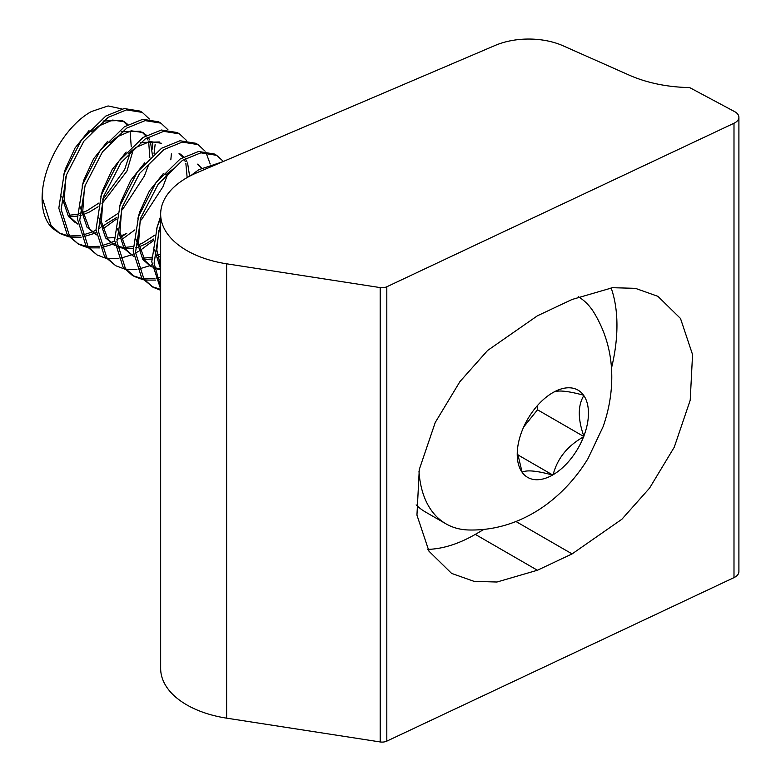 <?xml version="1.0" encoding="UTF-8"?>
<svg xmlns="http://www.w3.org/2000/svg" width="781" height="781" viewBox="0 0 781 781"><rect width="100%" height="100%" fill="white"/><g stroke="black" fill="none" stroke-linecap="round" stroke-linejoin="round"><path stroke-width="1.17" d="M734.999 111.829A13.355 7.712 0 0 0 734.628 111.624L689.623 87.57A103.873 59.971 180 0 1 629.32 75.181L563.062 45.786A56.388 32.558 0 0 0 495.183 45.425L196.763 172.816A89.034 51.4 0 0 0 160.661 214.15A89.034 51.4 0 0 0 226.627 263.802L380.201 287.593A7.419 4.286 0 0 0 386.81 286.773L733.994 123.261A13.355 7.712 0 0 0 738.904 117.287A13.355 7.712 0 0 0 734.999 111.829M160.661 214.15L160.661 668.507A89.034 51.4 0 0 0 226.627 718.159L380.201 741.95A7.419 4.286 0 0 0 386.81 741.13L733.994 577.618A13.355 7.712 0 0 0 738.904 571.643L738.904 117.287M537.406 315.807L572.082 299.474L612.538 287.701L635.392 288.335L657.895 296.321L680.485 318.453L692.552 354.574L690.209 400.214L674.257 447.201L649.577 488.105L621.901 519.228L572.082 553.914L537.406 570.247L496.96 582.021L474.106 581.376L451.603 573.4L429.013 551.269L416.947 515.138L419.28 469.508L435.232 422.511L459.921 381.616L487.588 350.484L537.406 315.807M611.484 368.115A155.809 89.961 120 0 0 611.103 287.847M427.871 549.375A155.809 89.961 120 0 0 475.297 534.38L483.908 529.411M418.967 471.08A131.452 75.894 120 0 0 445.971 523.836A131.452 75.894 120 0 0 468.249 529.967C485.245 530.465 501.812 527.38 517.94 520.702C530.729 515.353 542.59 508.099 553.514 498.952C567.084 487.529 578.584 474.067 588.005 458.574L603.157 426.563C608.858 410.22 611.738 393.77 611.787 377.203C611.806 353.686 605.831 332.081 593.863 312.39A131.452 75.894 120 0 0 578.321 296.702M445.971 523.836L425.313 511.916A131.452 75.894 -60 0 1 416.136 504.877M521.854 471.929A50.365 29.082 -60 0 1 517.227 454.317A50.365 29.082 -60 0 1 521.854 431.366L522.138 430.643A50.365 29.082 -60 0 1 552.567 392.794L553.124 392.472A50.365 29.082 -60 0 1 583.544 395.186L583.827 395.586C577.784 405.515 577.784 419.036 583.827 436.149L583.544 436.872A50.365 29.082 -60 0 1 553.124 474.721L552.567 475.043A50.365 29.082 -60 0 1 522.138 472.329L517.354 452.267M69.04 215.253L77.329 214.306M79.691 213.662L81.068 213.223M83.02 212.51L87.228 210.616L98.972 202.982M98.074 206.77L89.551 211.963L83.391 214.56M81.497 215.156L79.652 215.644M77.329 216.122L69.841 216.532M88.995 130.603L75.044 147.999L65.35 169.028L63.544 175.413M61.621 196.148L68.455 216.503L75.484 222.77M77.807 224.108L70.778 217.85L64.208 200.161L65.868 176.76M91.328 131.94L98.845 125.956L112.659 120.059L124.462 121.826L127.986 124.638M107.593 141.332L93.642 158.728L83.948 179.767L82.142 186.151M80.209 206.877L87.042 227.242L96.405 234.847L89.366 228.579L82.796 210.89L84.465 187.489M126.727 233.431L120.567 236.028M114.504 237.58L107.017 238M109.916 142.669L117.433 136.695L131.257 130.798L143.06 132.565L146.574 135.367M126.18 152.061L112.23 169.457L102.536 190.496L100.729 196.88M98.806 217.606L105.63 237.971L114.992 245.576L107.954 239.308L101.384 221.628L103.053 198.228M113.85 244.873L115.032 245.419M117.296 246.269L123.291 247.382M124.804 247.45L133.092 246.503M138.793 244.707L142.991 242.823L154.736 235.188M153.837 238.966L145.315 244.16L139.155 246.767M137.271 247.352L135.416 247.841M133.092 248.319L125.614 248.729M124.13 248.583L117.355 246.767M128.504 153.408L136.021 147.424L149.845 141.527L161.647 143.294M144.768 162.799L130.817 180.196L121.123 201.225L119.317 207.609M117.394 228.345L124.218 248.7L133.58 256.305L126.542 250.047L119.971 232.357L121.641 208.957M132.438 255.602L133.629 256.158M143.392 258.189L151.68 257.232M157.381 255.436L160.661 254.001M160.661 256.393L157.742 257.496M151.68 259.048L144.202 259.458M163.356 173.528L149.405 190.925L139.711 211.963L137.905 218.348M135.982 239.074L142.816 259.438L149.845 265.696L138.667 269.084M151.026 266.331L152.217 266.887M154.482 267.737L160.466 268.849M160.661 269.962L154.54 268.234M152.236 267.082L145.139 260.776L138.569 243.086L140.229 219.686M165.679 174.876L173.206 168.891M160.661 216.23L156.493 229.077M154.57 249.813L160.661 269.142M160.661 266.438L156.825 250.018L158.816 230.424M102.682 199.819L124.589 169.789L130.525 151.592M131.247 146.838L130.076 131.023M127.147 125.106L123.271 121.211M124.462 121.826L122.139 120.489L102.994 121.026M133.444 149.249L126.912 171.127L101.921 203.821M105.816 221.355L117.56 213.721M149.835 157.577L148.663 141.761M148.058 140.102L146.984 137.817M145.744 135.835L141.869 131.95M140.736 131.218L121.582 131.755M148.068 137.183L149.708 139.926M150.382 141.449L152.441 155.185M116.662 217.499L108.139 222.692M159.324 141.957L140.17 142.484M187.157 177.56L185.839 163.219M185.243 161.569L184.16 159.285M182.92 157.303L179.044 153.408M180.235 154.033L183.76 156.835M185.243 158.641L186.884 161.394M187.567 162.907L189.637 176.203M201.508 168.032L197.632 164.147M155.126 144.514L154.023 153.818M116.32 219.129L102.897 228.999M96.209 232.572L94.257 233.441M94.091 233.509L82.893 236.887M81.195 237.16L70.319 237.131M68.913 236.877L59.981 233.529L51.029 225.484L42.555 198.774L42.672 189.236A73.023 42.164 120 0 0 42.096 198.511A73.023 42.164 120 0 0 52.181 228.091L59.981 233.529M58.829 232.836L67.996 235.794M69.441 235.989L80.57 235.55M82.327 235.198L91.933 232.094M92.392 231.898L96.034 230.18M98.25 228.999L100.573 227.661M102.262 226.617L107.563 222.975M122.793 209.142L144.339 176.086L148.536 165.035M152.236 149.103L152.803 143.177M160.661 287.047L154.091 263.168L159.461 228.472L160.661 225.104M160.661 217.958L157.137 227.125L151.768 261.83L160.661 289.097M160.661 290.278L152.93 287.193L143.977 279.149L135.504 252.439L140.873 217.733L158.231 184.101L182.5 160.31L200.883 152.822L216.659 155.341L223.376 161.452M216.659 155.341L214.336 154.003L198.559 151.475L180.177 158.973L155.907 182.764L138.549 216.396L133.18 251.091L141.654 277.811L152.93 287.193M151.778 286.5L160.661 289.409M160.661 279.081L157.254 279.823M155.546 280.086L144.68 280.067M143.265 279.813L134.342 276.464L125.38 268.42L116.916 241.71L122.285 207.004L139.633 173.372L163.903 149.581L182.295 142.083L198.071 144.612L205.139 151.211M198.071 144.612L195.748 143.265L179.972 140.746L161.579 148.244L137.31 172.025L119.962 205.657L114.592 240.363L123.056 267.073L132.018 275.117M133.19 275.761L142.357 278.729M143.802 278.915L154.931 278.475M156.678 278.134L160.661 277.089M160.661 259.966L158.67 261.196M151.983 264.769L150.03 265.638M136.958 269.357L126.092 269.338M124.677 269.084L115.744 265.725L106.792 257.691L98.328 230.971L103.697 196.275L121.045 162.643L145.315 138.852L163.698 131.354L179.484 133.873L186.542 140.473M179.484 133.873L177.16 132.536L161.374 130.007L142.991 137.505L118.722 161.296L101.374 194.928L96.004 229.634L104.469 256.344L115.744 265.725M153.496 240.597L140.072 250.467M138.501 251.384L135.533 252.985M133.395 254.03L131.433 254.909M131.267 254.977L120.079 258.355M118.37 258.628L107.495 258.599M106.089 258.345L97.156 254.996L88.204 246.952L79.74 220.242L85.109 185.536L102.457 151.904L126.727 128.113L145.11 120.616L160.886 123.144L167.954 129.744M160.886 123.144L158.563 121.797L142.786 119.278L124.404 126.776L100.134 150.567L82.786 184.199L77.417 218.895L85.881 245.615L97.156 254.996M134.908 229.858L121.485 239.738M114.807 243.301L112.845 244.17M112.679 244.238L101.491 247.626M99.783 247.889L88.907 247.87M87.501 247.616L78.569 244.268L69.616 236.223L61.143 209.503L66.512 174.807L83.87 141.176L108.139 117.384L126.522 109.887L142.298 112.405L149.366 119.005M142.298 112.405L139.975 111.068L124.199 108.549L105.816 116.037L81.546 139.828L64.188 173.46L58.819 208.166L67.293 234.876L78.569 244.268M77.426 243.565L86.584 246.523M88.028 246.718L99.167 246.279M100.915 245.937L110.521 242.832M110.98 242.637L114.622 240.909M116.847 239.728L119.161 238.39M120.85 237.346L126.151 233.714M141.381 219.871L162.926 186.815L167.124 175.774M170.824 159.832L171.39 153.906M201.439 170.824L217.743 163.864M222.419 161.872L198.764 169.702L190.886 175.559M205.959 152.471L210.187 163.99M42.672 189.236C46.099 159.07 68.142 124.091 91.436 111.527L108.11 105.943L122.002 108.959M583.827 395.586A50.365 29.082 120 0 1 588.454 413.198A50.365 29.082 -60 0 1 583.827 436.149M552.567 475.043C536.469 470.66 526.326 469.752 522.138 472.329M517.598 454.718L552.831 475.063M523.67 427.002L537.513 409.791L583.817 436.52M583.544 436.872C567.445 445.902 557.312 458.515 553.124 474.721M537.513 409.791L537.513 405.485M553.124 392.472C557.146 389.885 567.289 390.793 583.544 395.186M226.627 263.802L226.627 718.159M380.201 287.593L380.201 741.95M386.81 286.773L386.81 741.13M733.994 123.261L733.994 577.618M515.948 521.503L572.082 553.914M475.297 534.38L537.406 570.247M149.845 265.696L152.168 267.043M134.342 276.464L132.009 275.117"/></g></svg>
